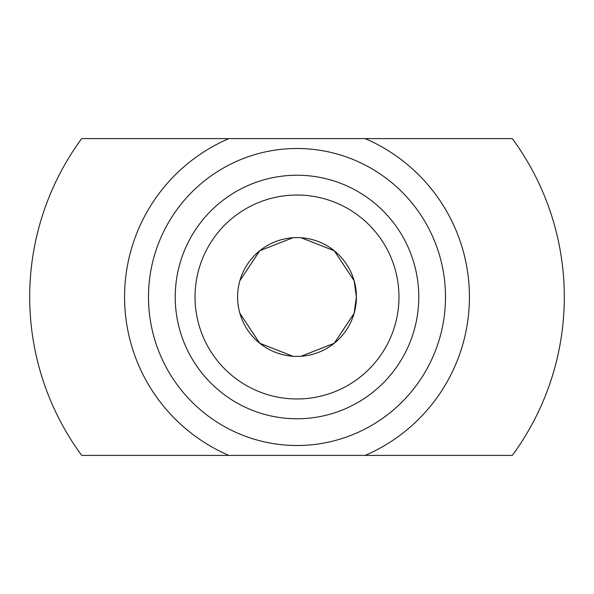 <?xml version="1.0" encoding="UTF-8"?>
<svg xmlns="http://www.w3.org/2000/svg" width="594" height="594" viewBox="0 0 594 594"><rect width="100%" height="100%" fill="white"/><g stroke="black" fill="none" stroke-linecap="round" stroke-linejoin="round"><path stroke-width="0.89" d="M292.991 237.734L259.749 250.735L239.894 280.665L259.675 250.794L292.842 237.749M301.01 237.734L334.251 250.735L354.106 280.665L334.325 250.794L301.158 237.749M354.106 280.665L356.4 297L354.106 313.335L334.251 343.265L301.01 356.266M292.991 356.266L259.749 343.265L239.894 313.335C236.828 302.443 236.828 291.557 239.894 280.665M354.061 313.506L334.259 343.258L301.158 356.252M239.894 313.335L259.675 343.206L292.842 356.252M455.398 138.602L138.602 138.602M138.602 455.398L455.398 455.398M356.4 297A59.4 59.4 0 0 1 297 356.4A59.4 59.4 0 0 1 237.6 297A59.4 59.4 0 0 1 297 237.6A59.4 59.4 0 0 1 356.4 297M398.968 297A101.968 101.968 0 0 1 246.013 385.306A101.968 101.968 0 0 1 246.013 208.694A101.968 101.968 0 0 1 398.968 297M418.77 297A121.77 121.77 0 0 0 236.115 191.543A121.77 121.77 0 0 0 236.115 402.457A121.77 121.77 0 0 0 418.77 297M445.5 297A148.5 148.5 0 0 1 222.75 425.608A148.5 148.5 0 0 1 222.75 168.392A148.5 148.5 0 0 1 445.5 297M228.839 138.602L81.69 138.602A267.3 267.3 0 0 0 81.69 455.398L228.839 455.398A172.446 172.446 0 0 1 228.839 138.602M512.31 138.602L365.162 138.602A172.446 172.446 0 0 1 365.162 455.398L512.31 455.398A267.3 267.3 0 0 0 512.31 138.602"/></g></svg>
